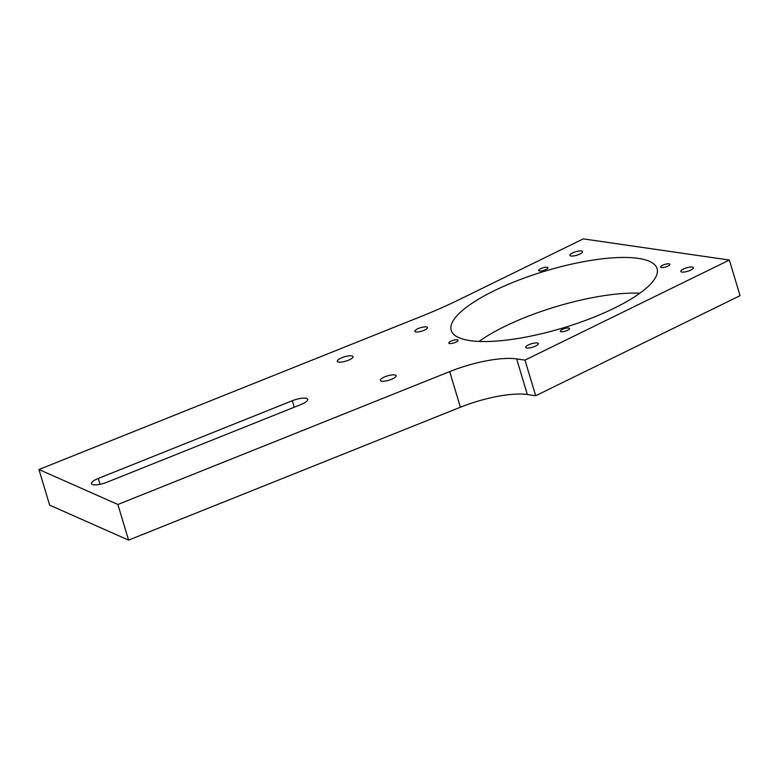 <?xml version="1.0" encoding="UTF-8"?>
<svg xmlns="http://www.w3.org/2000/svg" width="779" height="779" viewBox="0 0 779 779"><rect width="100%" height="100%" fill="white"/><g stroke="black" fill="none" stroke-linecap="round" stroke-linejoin="round"><path stroke-width="1.17" d="M662.559 265.288A4.84 1.344 -16.7 0 0 660.621 267.08A4.84 1.344 -16.7 0 0 663.309 267.489A4.84 1.344 -16.7 0 0 667.963 266.077A4.84 1.344 -16.7 0 0 669.901 264.295A4.84 1.344 -16.7 0 0 667.214 263.877A4.84 1.344 -16.7 0 0 662.559 265.288M540.626 268.716A4.84 1.344 -16.7 0 0 538.688 270.498A4.84 1.344 -16.7 0 0 541.376 270.917A4.84 1.344 -16.7 0 0 546.03 269.495A4.84 1.344 -16.7 0 0 547.968 267.713A4.84 1.344 -16.7 0 0 545.281 267.304A4.84 1.344 -16.7 0 0 540.626 268.716M450.71 341.26A4.84 1.344 -16.7 0 0 448.782 343.042A4.84 1.344 -16.7 0 0 451.46 343.461A4.84 1.344 -16.7 0 0 456.114 342.049A4.84 1.344 -16.7 0 0 458.052 340.267A4.84 1.344 -16.7 0 0 455.364 339.848A4.84 1.344 -16.7 0 0 450.71 341.26M562.243 329.488A4.84 1.344 -16.7 0 0 560.315 331.27A4.84 1.344 -16.7 0 0 562.993 331.688A4.84 1.344 -16.7 0 0 567.648 330.267A4.84 1.344 -16.7 0 0 569.585 328.485A4.84 1.344 -16.7 0 0 566.898 328.076A4.84 1.344 -16.7 0 0 562.243 329.488M340.579 358.301A8.228 2.279 -16.7 0 0 337.297 361.329A8.228 2.279 -16.7 0 0 341.854 362.031A8.228 2.279 -16.7 0 0 349.781 359.635A8.228 2.279 -16.7 0 0 353.062 356.607A8.228 2.279 -16.7 0 0 348.505 355.896A8.228 2.279 -16.7 0 0 340.579 358.301M383.638 377.377A8.228 2.279 -16.7 0 0 380.356 380.415A8.228 2.279 -16.7 0 0 384.914 381.116A8.228 2.279 -16.7 0 0 392.84 378.711A8.228 2.279 -16.7 0 0 396.122 375.682A8.228 2.279 -16.7 0 0 391.564 374.981A8.228 2.279 -16.7 0 0 383.638 377.377M96.119 479.397A11.617 3.223 163.3 0 1 98.3 478.433L292.31 400.727A11.617 3.223 163.3 0 1 307.734 399.296A11.617 3.223 163.3 0 1 300.918 404.544L106.918 482.25A11.617 3.223 163.3 0 1 91.484 483.681A11.617 3.223 163.3 0 1 96.119 479.397M572.575 252.961A6.583 1.821 -16.7 0 0 569.946 255.385A6.583 1.821 -16.7 0 0 573.597 255.95A6.583 1.821 -16.7 0 0 579.936 254.032A6.583 1.821 -16.7 0 0 582.556 251.607A6.583 1.821 -16.7 0 0 578.914 251.042A6.583 1.821 -16.7 0 0 572.575 252.961M683.446 269.028A6.583 1.821 -16.7 0 0 680.817 271.452A6.583 1.821 -16.7 0 0 684.468 272.007A6.583 1.821 -16.7 0 0 690.807 270.089A6.583 1.821 -16.7 0 0 693.427 267.664A6.583 1.821 -16.7 0 0 689.785 267.1A6.583 1.821 -16.7 0 0 683.446 269.028M528.347 344.961A6.583 1.821 -16.7 0 0 525.718 347.385A6.583 1.821 -16.7 0 0 529.36 347.94A6.583 1.821 -16.7 0 0 535.699 346.022A6.583 1.821 -16.7 0 0 538.328 343.597A6.583 1.821 -16.7 0 0 534.676 343.033A6.583 1.821 -16.7 0 0 528.347 344.961M417.476 328.894A6.583 1.821 -16.7 0 0 414.847 331.318A6.583 1.821 -16.7 0 0 418.489 331.883A6.583 1.821 -16.7 0 0 424.828 329.965A6.583 1.821 -16.7 0 0 427.457 327.54A6.583 1.821 -16.7 0 0 423.805 326.976A6.583 1.821 -16.7 0 0 417.476 328.894M639.88 293.186A107.453 29.797 -16.7 0 0 504.773 326.42A107.453 29.797 -16.7 0 0 479.085 341.436M494.081 290.791A107.453 29.797 -16.7 0 0 451.216 330.374A107.453 29.797 -16.7 0 0 510.751 339.556A107.453 29.797 -16.7 0 0 614.193 308.202A107.453 29.797 -16.7 0 0 657.057 268.619A107.453 29.797 -16.7 0 0 597.532 259.426A107.453 29.797 -16.7 0 0 494.081 290.791M516.643 358.905L527.334 394.534L535.679 395.742L740.05 295.679L729.358 260.05L583.286 238.88L458.734 299.857A193.601 53.693 163.3 0 1 422.296 315.972L38.95 469.513L117.892 504.49L449.697 371.593A58.084 16.106 163.3 0 1 516.643 358.905L524.988 360.112L729.358 260.05M527.334 394.534A58.084 16.106 -16.7 0 0 460.389 407.232L449.697 371.593M38.95 469.513L49.642 505.143L128.584 540.12L460.389 407.232M524.988 360.112L535.679 395.742M128.584 540.12L117.892 504.49M98.3 478.433L100.063 484.304M292.31 400.727L294.248 407.213"/></g></svg>
